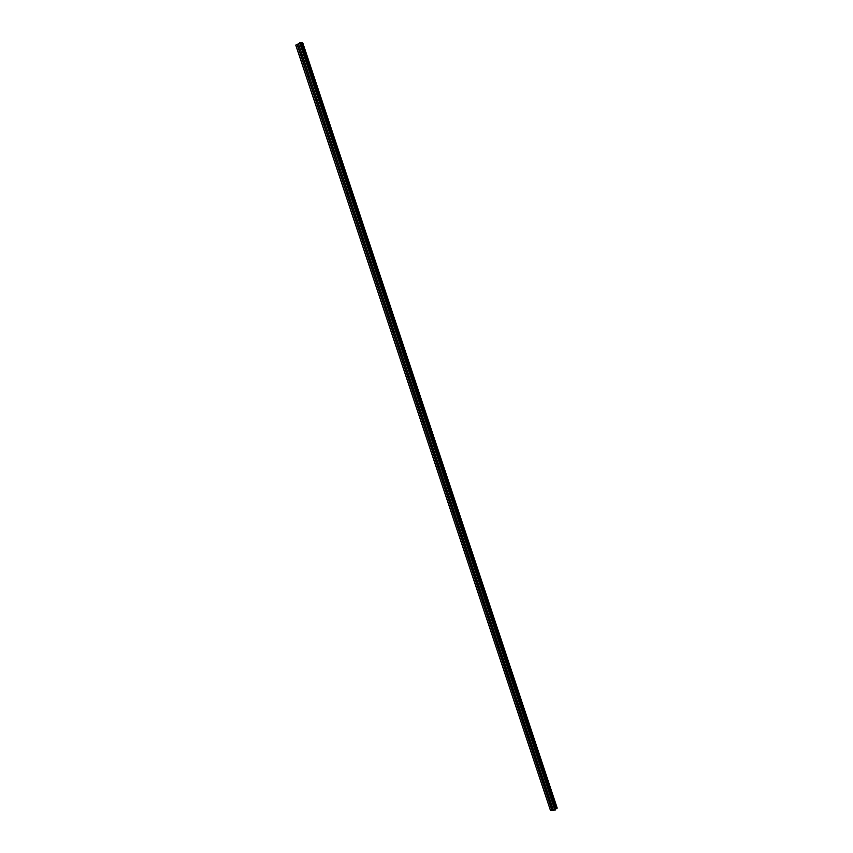 <?xml version="1.0" encoding="UTF-8"?>
<svg xmlns="http://www.w3.org/2000/svg" width="853" height="853" viewBox="0 0 853 853"><rect width="100%" height="100%" fill="white"/><g stroke="black" fill="none" stroke-linecap="round" stroke-linejoin="round"><path stroke-width="1.28" d="M550.505 801.34L550.046 801.852L548.959 801.116L549.407 800.221L550.281 800.658L553.437 810.158L555.644 809.604L300.576 42.693L295.799 45.188L550.409 810.233L553.437 810.158M543.18 779.333L542.711 779.866L541.644 779.12L542.113 778.213L542.956 778.661L550.281 800.658M535.855 757.293L535.353 757.827L534.309 757.091L534.799 756.174L535.62 756.611L542.956 778.661M528.508 735.211L527.986 735.755L526.973 735.03L527.485 734.092L528.274 734.529L535.62 756.611M521.14 713.087L520.597 713.641L519.616 712.916L520.149 711.978L520.916 712.394L528.274 734.529M513.773 690.919L513.207 691.495L512.248 690.77L512.802 689.821L513.538 690.237L520.916 712.394M506.383 668.709L505.797 669.296L504.859 668.581L505.434 667.622L506.149 668.027L513.538 690.237M498.984 646.467L498.376 647.064L497.47 646.361L498.067 645.38L498.749 645.785L506.149 668.027M491.563 624.183L490.944 624.791L490.059 624.087L490.678 623.106L491.339 623.5L498.749 645.785M484.141 601.855L483.491 602.474L482.627 601.781L483.267 600.789L483.907 601.173L491.339 623.5M476.699 579.496L476.027 580.115L475.196 579.432L475.857 578.43L476.464 578.803L483.907 601.173M469.246 557.084L468.564 557.723L467.743 557.041L468.425 556.028L469.011 556.391L476.464 578.803M461.782 534.639L461.068 535.289L460.279 534.618L460.983 533.583L461.548 533.946L469.011 556.391M454.297 512.152L453.572 512.813L452.804 512.152L453.519 511.107L454.063 511.459L461.548 533.946M446.801 489.622L446.055 490.294L445.319 489.633L446.044 488.588L446.567 488.929L454.063 511.459M439.295 467.06L438.538 467.732L437.813 467.081L438.559 466.026L439.06 466.356L446.567 488.929M431.767 444.445L431 445.127L430.296 444.488L431.533 443.741L439.06 466.356M424.229 421.798L423.44 422.491L422.757 421.862L424.005 421.094L431.533 443.741M416.68 399.097L415.88 399.801L415.219 399.183L416.445 398.394L424.005 421.094M409.12 376.365L408.299 377.079L407.659 376.461L408.886 375.661L416.445 398.394M401.539 353.59L400.707 354.315L400.089 353.707L400.91 352.598L401.443 353.227L408.886 375.661M393.947 330.772L393.105 331.508L392.497 330.911L393.34 329.791L393.851 330.41L401.305 352.886M386.345 307.912L385.481 308.658L384.895 308.061L386.11 307.208L393.713 330.068M378.732 285.009L377.858 285.766L377.282 285.179L378.146 284.038L378.625 284.646L386.11 307.208M371.098 262.063L370.213 262.831L369.658 262.255L370.863 261.359L378.487 284.305M363.453 239.085L362.557 239.853L362.013 239.288L363.207 238.371L370.863 261.359M355.786 216.054L354.88 216.833L354.358 216.278L355.552 215.34L363.207 238.371M348.109 192.981L347.203 193.78L346.691 193.226L347.875 192.266L355.552 215.34M340.422 169.864L339.505 170.675L339.004 170.131L340.187 169.15L347.875 192.266M332.713 146.716L331.785 147.526L331.305 146.993L332.478 146.002L340.187 169.15M325.004 123.514L324.065 124.346L323.586 123.813L324.758 122.8L332.478 146.002M317.273 100.27L316.324 101.112L315.866 100.59L317.028 99.556L324.758 122.8M309.522 76.994L308.573 77.836L308.125 77.324L309.287 76.269L317.028 99.556M300.363 54.016L301.525 52.939L301.759 53.664L300.8 54.528L300.363 54.016M555.495 809.177L557.19 808.111L302.74 42.799L300.693 43.055M301.759 53.664L309.287 76.269M298.411 43.514L553.48 810.211M298.401 43.567L301.525 52.939M300.597 54.347L308.114 76.941M308.349 77.655L315.855 100.206M316.09 100.921L323.575 123.429M323.82 124.143L331.295 146.609M331.529 147.324L338.993 169.747M339.227 170.461L346.67 192.842M346.915 193.546L354.347 215.894M354.581 216.598L362.003 238.904M362.237 239.608L369.648 261.871M369.882 262.575L377.271 284.795M377.506 285.499L384.884 307.677M385.119 308.381L392.487 330.516M392.721 331.22L400.078 353.323M400.313 354.027L407.649 376.077M407.883 376.781L415.208 398.799M415.443 399.492L422.747 421.467M422.981 422.171L430.285 444.104M430.52 444.808L437.802 466.698M438.037 467.401L445.309 489.249M445.533 489.953L452.794 511.757M453.028 512.461L460.268 534.234M460.503 534.927L467.732 556.668M467.966 557.35L475.185 579.048M475.42 579.741L482.617 601.397M482.851 602.09L490.048 623.714M490.272 624.396L497.459 645.977M497.683 646.659L504.848 668.208M505.083 668.891L512.237 690.397M512.461 691.079L519.605 712.543M519.829 713.225L526.962 734.646M527.186 735.329L534.298 756.718M534.532 757.4L541.634 778.746M541.858 779.429L548.948 800.732M549.172 801.415L552.104 810.222M299.68 42.757L554.93 810.147M300.053 42.65L555.292 809.998M295.81 45.06L550.505 810.35M297.079 44.313L551.955 810.286M297.239 44.26L300.352 53.632M300.523 42.671L555.623 809.668M301.12 43.076L555.804 808.868M301.205 43.055L555.879 808.825M301.493 42.981L556.145 808.719M301.557 42.959L556.199 808.687M302.143 42.799L556.753 808.463M302.293 42.767L556.881 808.409M446.098 490.294L446.716 489.974M453.583 512.802L454.222 512.472M469.182 557.361L468.649 557.67M476.049 580.115L476.646 579.741M490.987 624.791L491.531 624.385M483.502 602.463L484.099 602.09M324.065 124.346L324.609 124.325M331.785 147.526L332.35 147.494M339.505 170.675L340.07 170.621M347.203 193.78L347.789 193.716M354.88 216.833L355.488 216.758M362.557 239.853L363.165 239.757M370.213 262.831L370.831 262.713M377.858 285.766L378.487 285.627M385.481 308.658L386.132 308.498M393.105 331.508L393.755 331.327M400.707 354.315L401.368 354.112M408.299 377.079L408.96 376.855M415.88 399.801L416.541 399.567M423.44 422.491L424.101 422.224M431 445.127L431.661 444.85M438.559 467.721L439.188 467.433M461.068 535.289L461.708 534.938M498.397 647.064L498.952 646.649M505.797 669.296L506.351 668.88M513.207 691.495L513.751 691.069M300.576 42.693L555.644 809.614M302.74 42.799L557.201 808.079"/></g></svg>
